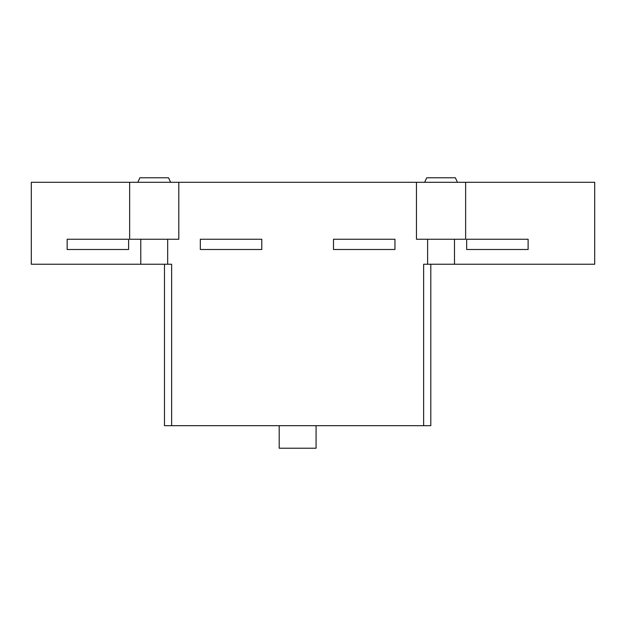 <?xml version="1.0" encoding="UTF-8"?>
<svg xmlns="http://www.w3.org/2000/svg" width="626" height="626" viewBox="0 0 626 626"><rect width="100%" height="100%" fill="white"/><g stroke="black" fill="none" stroke-linecap="round" stroke-linejoin="round"><path stroke-width="0.94" d="M466.652 249.492L466.652 239.249L528.117 239.249L528.117 249.492L466.652 249.492M167.666 239.249L167.666 264.242L31.3 264.242L31.3 182.291L129.637 182.291L129.637 239.249L178.809 239.249L178.809 182.291L416.462 182.291L416.462 239.249L465.627 239.249L465.627 182.291L594.7 182.291L594.7 264.242L427.605 264.242L427.605 239.249M140.78 264.242L140.78 239.249M167.666 264.242L171.641 264.242L171.641 425.68L430.805 425.68L430.805 264.242M427.605 264.242L423.63 264.242L423.63 425.68M454.492 239.249L454.492 264.242M316.075 425.68L316.075 448.216L279.196 448.216L279.196 425.68M164.466 264.242L164.466 425.68L171.641 425.68M178.809 182.291L129.637 182.291M170.616 182.291L168.566 177.784L139.88 177.784L137.837 182.291M465.627 182.291L416.462 182.291M457.434 182.291L455.384 177.784L426.705 177.784L424.655 182.291M67.154 249.492L67.154 239.249L128.612 239.249L128.612 249.492L67.154 249.492M200.32 249.492L200.32 239.249L261.785 239.249L261.785 249.492L200.32 249.492M333.486 249.492L333.486 239.249L394.951 239.249L394.951 249.492L333.486 249.492"/></g></svg>
